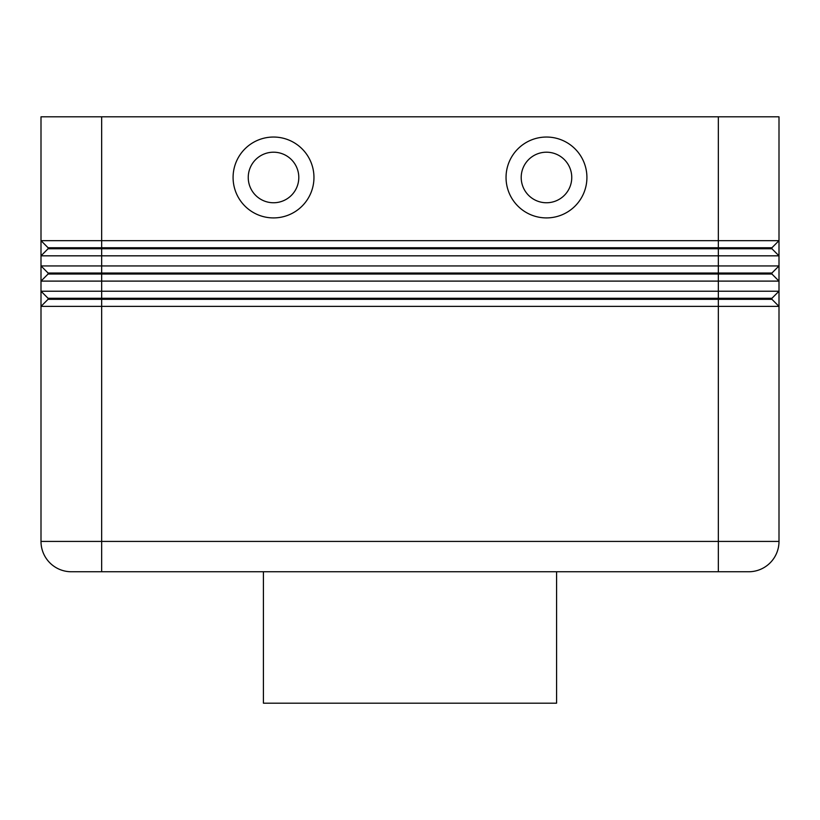 <?xml version="1.0" encoding="UTF-8"?>
<svg xmlns="http://www.w3.org/2000/svg" width="820" height="820" viewBox="0 0 820 820"><rect width="100%" height="100%" fill="white"/><g stroke="black" fill="none" stroke-linecap="round" stroke-linejoin="round"><path stroke-width="1.23" d="M718.341 116.819L718.341 541.425L101.659 541.425L101.659 116.819L779 116.819L779 240.66L41 240.66L41 116.819L41 240.66L48.072 247.742L48.072 248.747L771.928 248.747L779 255.83L779 240.66L771.928 247.742L48.072 247.742L41 240.66L41 255.83L779 255.83L779 265.936L41 265.936L48.072 273.019L41 265.936L41 281.106L779 281.106L779 265.936L771.928 273.019L48.072 273.019L48.072 274.023L771.928 274.023L779 281.106L779 291.213L41 291.213L41 306.372L779 306.372L779 291.213L771.928 298.285L48.072 298.285L41 291.213L41 281.106L41 291.213L48.072 298.285L48.072 299.3L771.928 299.3L779 306.372L779 541.425A30.33 30.33 0 0 1 748.67 571.755L101.659 571.755L101.659 541.425L41 541.425A30.33 30.33 0 0 0 49.887 562.868A30.33 30.33 0 0 1 41 541.425L41 306.372L48.072 299.3M48.072 248.747L41 255.83L41 265.936L41 255.83M101.659 116.819L41 116.819M48.072 274.023L41 281.106M546.479 152.202A25.276 25.276 0 0 0 521.202 177.479A25.276 25.276 0 0 0 546.479 202.755A25.276 25.276 0 0 0 571.755 177.479A25.276 25.276 0 0 0 546.479 152.202A25.276 25.276 0 0 0 521.202 177.479A25.276 25.276 0 0 0 546.479 202.755A25.276 25.276 0 0 0 571.755 177.479A25.276 25.276 0 0 0 546.479 152.202M546.479 217.915A40.436 40.436 0 0 1 506.042 177.479A40.436 40.436 0 0 1 546.479 137.042A40.436 40.436 0 0 1 586.915 177.479A40.436 40.436 0 0 1 546.479 217.915M273.521 217.915A40.436 40.436 0 0 1 233.085 177.479A40.436 40.436 0 0 1 273.521 137.042A40.436 40.436 0 0 1 313.957 177.479A40.436 40.436 0 0 1 273.521 217.915M273.521 202.755A25.276 25.276 0 0 1 248.245 177.479A25.276 25.276 0 0 1 273.521 152.202A25.276 25.276 0 0 1 298.798 177.479A25.276 25.276 0 0 1 273.521 202.755M263.415 571.755L263.415 703.181L556.585 703.181L556.585 571.755M71.33 571.755A30.33 30.33 0 0 1 49.887 562.868A30.33 30.33 0 0 0 71.33 571.755L101.659 571.755M771.928 298.285L771.928 299.3L779 306.372M771.928 273.019L771.928 274.023L779 281.106M771.928 247.742L771.928 248.747L779 255.83M748.67 571.755A30.33 30.33 0 0 0 779 541.425L718.341 541.425L718.341 571.755"/></g></svg>
